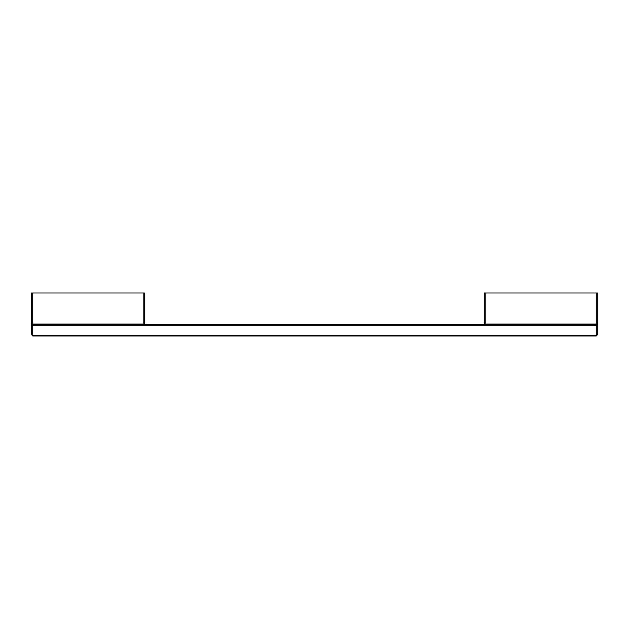 <?xml version="1.0" encoding="UTF-8"?>
<svg xmlns="http://www.w3.org/2000/svg" width="629" height="629" viewBox="0 0 629 629"><rect width="100%" height="100%" fill="white"/><g stroke="black" fill="none" stroke-linecap="round" stroke-linejoin="round"><path stroke-width="0.94" d="M32.936 336.02L596.064 336.02L32.936 336.02L32.936 325.468L31.45 324.588L31.45 292.98L143.923 292.98L143.923 323.959L144.67 324.698L144.67 292.98L143.923 292.98M32.936 292.98L32.936 323.959L31.45 324.588L31.45 334.534L32.724 335.807M596.064 292.98L596.064 323.959L596.803 324.698L597.55 324.588L597.55 292.98L485.077 292.98L485.077 323.959L484.33 324.698L484.33 292.98L485.077 292.98M596.064 336.02L597.55 334.534L597.55 324.588L596.064 325.468L596.064 335.281L32.936 335.281M596.276 335.807L596.064 335.281M32.936 323.959L143.923 323.959M32.323 324.69L144.662 324.69L32.197 324.698M596.064 323.959L485.077 323.959M596.677 324.69L484.338 324.69L596.803 324.698M32.331 324.737L596.669 324.737M32.936 325.468L596.064 325.468M144.67 324.108L484.33 324.108"/></g></svg>
